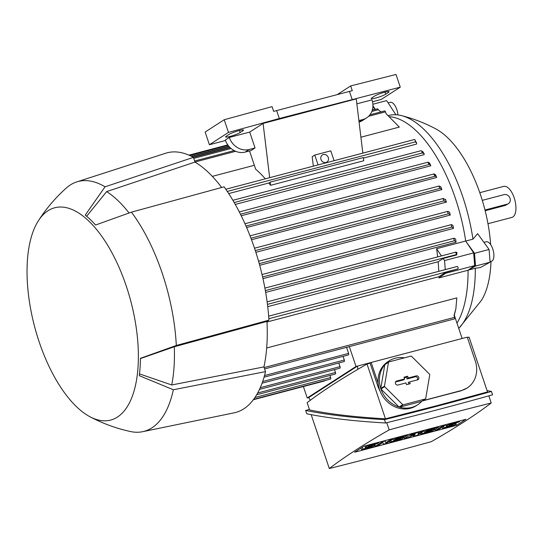 <?xml version="1.0" encoding="UTF-8"?>
<svg xmlns="http://www.w3.org/2000/svg" width="543" height="543" viewBox="0 0 543 543"><rect width="100%" height="100%" fill="white"/><g stroke="black" fill="none" stroke-linecap="round" stroke-linejoin="round"><path stroke-width="0.81" d="M487.981 223.709L511.893 217.41A16.046 7.269 -104.8 0 0 512.877 216.969A16.046 7.269 -104.8 0 0 514.52 198.908A16.046 7.269 -104.8 0 0 503.721 186.378L479.802 192.677M484.994 210.019L507.25 204.154A5.063 4.466 57.1 0 0 508.391 203.652L505.248 205.444L485.17 210.732M508.391 203.652A5.063 4.466 57.1 0 0 510.013 198.243A5.063 4.466 57.1 0 0 504.04 194.632L482.299 200.36M458.76 328.447L481.383 300.455A96.267 43.63 -104.8 0 0 491.008 261.448M490.662 244.608A96.267 43.63 -104.8 0 0 436.246 129.146C425.244 123.2 413.671 118.693 401.521 115.625A113.921 51.626 -104.8 0 0 388.516 115.516L388.516 115.516M384.573 110.969A1.269 0.577 -104.8 0 1 384.654 110.928A1.269 0.577 -104.8 0 1 385.476 111.831L386.114 113.725L399.329 127.082L360.912 137.203M254.362 165.282L212.32 176.36M249.536 150.934L255.699 169.253A114.003 51.666 75.2 0 1 265.323 178.81M415.117 140.773L416.63 142.768L416.583 144.071L363.437 158.074M270.59 185.299L363.762 160.748L363.376 157.565L270.204 182.115L268.812 183.011A114.003 51.666 75.2 0 1 270.59 185.299L270.204 182.115M268.812 183.011L228.705 193.579M421.531 150.947L422.787 151.633L424.117 153.717L424.144 154.646L235.268 204.412M428.284 163.226L428.02 162.187L429.561 162.954L430.789 165.812L241.228 215.761M434.19 174.975L434.04 173.909L435.561 174.697L436.653 177.48L246.637 227.544M441.798 189.154L440.197 188.319L439.199 187.097L439.185 185.998L440.875 186.833L441.832 189.588L251.511 239.741M445.538 199.349L446.366 202.118L255.868 252.312M450.249 214.689L448.532 213.766L447.744 212.489L447.88 211.336L449.563 212.232L450.262 215.055L259.69 265.276M453.507 228.026L451.932 227.076L451.281 225.759L451.484 224.592L452.95 225.494L453.5 228.42L262.975 278.627M456.086 241.771L454.457 240.746L453.921 239.402L454.226 238.201L455.658 239.158L456.039 242.232L265.67 292.399M437.651 256.907A114.003 51.666 -104.8 0 0 436.579 248.701L465.697 241.031L473.666 252.895L444.547 260.565L445.274 269.613M389.942 116.704A114.003 51.666 75.2 0 1 465.697 241.031M443.088 198.399L445.545 199.824M255.312 250.608L444.283 200.808L443.312 199.58L443.407 198.433L254.518 248.212L443.339 198.466M373.57 109.849L372.546 109.191M380.955 111.906L378.254 109.734A1.269 0.577 -104.8 0 0 377.433 108.831A1.269 0.577 -104.8 0 0 377.351 108.865M416.63 142.768L415.157 141.933A1.269 0.577 -104.8 0 0 415.259 140.42A1.269 0.577 -104.8 0 0 414.431 139.517A1.269 0.577 -104.8 0 0 414.357 139.551L225.793 189.242L414.431 139.517M422.325 152.4L421.986 152.732A1.269 0.577 -104.8 0 0 421.877 151.599A1.269 0.577 -104.8 0 0 421.049 150.703A1.269 0.577 -104.8 0 0 420.974 150.737L232.886 200.299L421.049 150.703M424.117 153.717L422.406 152.95L234.196 202.546M427.918 162.214L239.3 211.919L428.02 162.187M429.33 163.742C429.689 164.807 429.275 164.522 428.074 162.873M430.742 165.126L429.445 164.407L240.461 214.207M244.961 223.723L434.04 173.909M435.16 175.382C435.52 176.611 435.153 176.394 434.067 174.731M436.613 176.943L435.255 176.183L245.993 226.058M439.07 186.025L250.031 235.838L439.185 185.998M446.346 202.206L443.889 200.781M465.718 241.065L472.946 239.158A113.921 51.626 -104.8 0 0 462.677 196.532A113.921 51.626 -104.8 0 0 401.521 115.625M455.787 252.135L456.982 252.475L456.663 254.939L455.957 254.687A1.269 0.577 -104.8 0 0 456.059 253.174A1.269 0.577 -104.8 0 0 455.502 252.325L455.787 252.135M372.919 106.482L375.03 109.469M436.579 248.701L441.425 255.909M438.764 271.324A114.003 51.666 -104.8 0 0 438.133 261.74L443.156 258.495L456.67 254.939M443.156 258.495L444.547 260.565M438.133 261.74L267.726 306.646M445.504 272.437L445.572 273.292L438.934 277.914A114.003 51.666 -104.8 0 0 438.92 276.692L445.504 272.437L457.885 268.894A1.269 0.577 -104.8 0 0 457.987 267.38A1.269 0.577 -104.8 0 0 457.165 266.477A1.269 0.577 -104.8 0 0 457.084 266.511L268.663 316.162L457.165 266.477M473.666 252.895L474.691 265.615L445.572 273.292M474.691 265.615L468.052 270.244A114.003 51.666 75.2 0 1 456.982 323.18M468.052 270.244L438.934 277.914M438.92 276.692L266.993 321.992M266.681 347.982L456.812 297.883L455.849 309.035L454.131 315.836M462.141 338.499L454.321 315.259M356.011 366.471L357.464 366.091L308.682 397.585L307.229 397.971L356.011 366.471L349.325 346.604M307.229 397.971L303.381 386.541M348.334 354.946A1.269 0.577 -104.8 0 0 348.416 354.939A1.269 0.577 -104.8 0 0 348.491 354.905A1.269 0.577 -104.8 0 0 348.592 353.391L346.556 347.337M344.045 361.577A1.269 0.577 -104.8 0 0 344.133 361.57A1.269 0.577 -104.8 0 0 344.208 361.536A1.269 0.577 -104.8 0 0 344.31 360.023L343.074 356.351M339.762 368.208A1.269 0.577 -104.8 0 0 339.843 368.202A1.269 0.577 -104.8 0 0 339.925 368.168A1.269 0.577 -104.8 0 0 340.027 366.654L338.791 362.975M335.207 374.046A1.269 0.577 -104.8 0 0 335.296 374.039A1.269 0.577 -104.8 0 0 335.37 374.005A1.269 0.577 -104.8 0 0 335.472 372.491L334.502 369.607M330.388 379.089A1.269 0.577 -104.8 0 0 330.477 379.082A1.269 0.577 -104.8 0 0 330.551 379.048A1.269 0.577 -104.8 0 0 330.653 377.534L329.954 375.444M324.504 380.962A1.269 0.577 -104.8 0 0 324.585 380.948A1.269 0.577 -104.8 0 0 324.666 380.915A1.269 0.577 -104.8 0 0 324.87 380.555M454.382 318.911A1.269 0.577 -104.8 0 0 454.464 318.904A1.269 0.577 -104.8 0 0 454.545 318.87A1.269 0.577 -104.8 0 0 454.647 317.35L454.009 315.463L455.849 309.035M308.682 397.585L310.358 400.245M357.83 369.335L357.464 366.091M357.498 366.07L460.729 338.866M367.014 364.014L385.455 418.809C355.427 417.112 330.137 414.16 309.585 409.958L307.134 402.675A691.117 90.206 -18.6 0 1 367.014 364.014A824.573 107.629 -18.6 0 1 370.088 363.165L371.168 362.466L467.258 337.149L475.268 360.952A25.331 22.338 -122.9 0 1 467.17 387.994A25.331 22.338 -122.9 0 1 461.441 390.512L422.644 400.734M467.387 337.542A824.573 107.629 -18.6 0 1 469.057 337.122L487.499 391.924L437.543 405.492L385.455 418.809M467.17 387.994L460.885 390.872A824.573 107.629 161.4 0 0 434.902 397.632A824.573 107.629 161.4 0 0 422.257 400.985M380.589 392.351L378.098 386.969L370.088 363.165M388.808 361.95L385.13 364.326A26.179 23.084 -122.9 0 1 389.222 360.837L387.885 361.699A26.179 23.084 -122.9 0 0 378.166 383.249A26.179 23.084 57.1 0 0 410.365 408.295A26.179 23.084 57.1 0 0 416.284 405.682L417.628 404.82A26.179 23.084 -122.9 0 1 411.703 407.426A26.179 23.084 -122.9 0 1 399.546 407.175L403.225 404.8L425.407 398.956A26.179 23.084 57.1 0 0 425.712 398.61L429.751 374.751A26.179 23.084 57.1 0 0 429.588 374.263L411.451 356.249A26.179 23.084 57.1 0 0 410.983 356.106L388.808 361.95A26.179 23.084 57.1 0 0 388.503 362.296L384.458 386.154A26.179 23.084 57.1 0 0 384.62 386.643L402.757 404.657A26.179 23.084 57.1 0 0 403.225 404.8M402.757 404.657L399.078 407.033A26.179 23.084 -122.9 0 1 380.942 389.019L384.62 386.643M384.458 386.154L380.779 388.53A26.179 23.084 -122.9 0 1 384.817 364.672L388.503 362.296M389.222 360.837A26.179 23.084 -122.9 0 1 395.148 358.231A26.179 23.084 -122.9 0 1 404.44 357.83M384.817 364.672L380.779 388.53M425.407 398.956L421.721 401.331A26.179 23.084 -122.9 0 1 417.628 404.82M380.942 389.019L399.078 407.033M399.546 407.175L421.721 401.331M416.264 375.878A2.111 1.86 -122.9 0 1 417.601 379.849L409.592 381.96L410.182 383.704L406.544 384.661L405.954 382.917L397.944 385.028A2.111 1.86 -122.9 0 1 396.614 381.057L404.616 378.946L404.033 377.202L407.671 376.245L408.255 377.989L416.264 375.878L415.347 376.774L407.107 378.946L406.524 377.202L404.236 377.806M417.017 379.998A1.846 1.629 57.1 0 0 415.347 376.774M408.255 377.989L407.107 378.946M407.671 376.245L406.524 377.202M404.616 378.946L403.931 379.788L395.691 381.96A1.846 1.629 57.1 0 0 395.501 382.021M408.831 384.057L408.275 382.415L409.592 381.96M378.166 383.249L371.168 362.466M309.408 409.436L305.634 410.433C327.022 414.791 353.31 417.859 384.485 419.63C421.701 410.42 457.355 401.026 491.449 391.449L487.051 390.58M491.449 391.449L492.576 394.795C458.482 404.372 422.827 413.766 385.611 422.983C354.43 421.205 328.148 418.137 306.761 413.78L305.634 410.433M386.759 422.698L389.175 429.873A691.117 90.206 161.4 0 0 329.302 468.534A824.573 107.629 161.4 0 0 379.482 455.638A824.573 107.629 161.4 0 0 431.346 441.649A691.117 90.206 161.4 0 0 491.225 402.987L488.822 395.847M491.225 402.987A824.573 107.629 161.4 0 0 441.045 415.884A824.573 107.629 161.4 0 0 389.175 429.873M329.302 468.534L311.166 414.648M384.485 419.63L385.611 422.983M364.027 446.142L465.935 419.291L456.5 425.379L354.593 452.238L364.027 446.142M375.315 446.326L382.428 441.737L385.157 441.018L385.801 442.688L390.614 439.579L393.342 438.859L386.236 443.455L383.507 444.174L382.856 442.504L378.043 445.606L375.315 446.326L375.016 445.436M393.342 438.859L393.207 438.452M390.614 439.579L390.478 439.172M385.801 442.688L385.102 440.59M385.157 441.018L385.014 440.611M382.428 441.737L382.286 441.33M404.433 438.656L411.54 434.067L414.275 433.348L410.718 435.642L417.004 432.628L418.823 432.147L417.995 433.721L421.551 431.427L424.28 430.708L417.173 435.303L413.528 436.26L415.191 434.142L408.071 437.699L404.433 438.656L404.046 437.515M411.54 434.067L411.404 433.66M413.528 436.26L413.162 435.16M424.28 430.708L424.144 430.3M421.551 431.427L421.416 431.02M418.823 432.147L418.687 431.739M417.004 432.628L416.861 432.221M414.275 433.348L414.133 432.941M445.206 425.196L438.099 429.784L435.371 430.504L442.477 425.916L445.206 425.196L445.07 424.789M442.477 425.916L442.341 425.508M435.371 430.504L434.984 429.364M442.165 427.158L442.647 428.583L449.02 426.907A5.281 0.686 161.4 0 0 456.113 423.873A5.281 0.686 161.4 0 0 453.201 424.205L453.005 423.621M442.647 428.583L443.902 427.775L453.113 424.884L449.217 425.739A5.281 0.686 161.4 0 1 446.305 426.072A5.281 0.686 161.4 0 1 453.398 423.038L459.765 421.354L458.516 422.169L449.305 425.06L453.201 424.205M459.765 421.354L459.629 420.947M443.902 427.775L443.421 426.35M430.253 431.373L431.929 430.294L424.646 432.208L425.902 431.4L433.185 429.479L434.855 428.4L426.669 430.558L427.918 429.751L438.839 426.873L431.733 431.461L420.811 434.339L422.067 433.531L430.253 431.373L430.056 430.782M422.067 433.531L421.68 432.384M420.811 434.339L420.425 433.199M438.839 426.873L438.703 426.465M427.918 429.751L427.782 429.343M426.669 430.558L426.377 429.71M433.185 429.479L432.981 428.895M425.902 431.4L425.42 429.961M424.646 432.208L424.164 430.782M399.315 439.525L400.992 438.445L393.709 440.359L394.965 439.552L402.248 437.631L403.917 436.552L395.732 438.71L396.981 437.902L407.902 435.024L400.795 439.613L389.874 442.491L391.13 441.683L399.315 439.525L399.119 438.934M391.13 441.683L390.743 440.543M389.874 442.491L389.487 441.35M407.902 435.024L407.766 434.617M396.981 437.902L396.845 437.495M395.732 438.71L395.447 437.862M402.248 437.631L402.051 437.047M394.965 439.552L394.483 438.12M393.709 440.359L393.234 438.934M361.041 448.07L361.665 449.923L368.039 448.246A5.281 0.686 161.4 0 0 375.132 445.212A5.281 0.686 161.4 0 0 372.22 445.545L372.023 444.961M361.665 449.923L362.921 449.115L372.131 446.224L368.235 447.079A5.281 0.686 161.4 0 1 365.324 447.412A5.281 0.686 161.4 0 1 372.417 444.378L378.783 442.694L377.528 443.509L368.324 446.4L372.22 445.545M378.783 442.694L378.647 442.287M362.921 449.115L362.296 447.256M456.5 425.379L456.052 424.042M318.076 164.909L314.764 155.06L330.782 150.839L334.094 160.687M313.338 166.158L312.191 156.717L314.764 155.06M321.001 159.466A4.222 3.726 -122.9 0 1 322.352 154.959A4.222 3.726 -122.9 0 1 328.284 157.545A4.222 3.726 -122.9 0 1 326.934 162.052A4.222 3.726 -122.9 0 1 321.001 159.466M362.839 153.112L356.262 98.887L263.09 123.437L269.661 177.663M225.474 140.508L209.415 144.743L228.481 132.424L279.319 118.517L400.272 87.158L381.206 99.471L372.532 101.758M228.481 132.424L224.211 119.731L205.139 132.044L209.415 144.743M359.072 122.066A16.887 14.892 57.1 0 0 362.588 120.471L366.6 117.879A16.887 14.892 -122.9 0 1 362.778 119.562L358.896 120.587M356.866 103.842L371.996 99.851A16.887 14.892 -122.9 0 1 366.6 117.879M249.705 132.078L255.047 147.947L249.223 149.481A16.887 14.892 -122.9 0 1 229.322 137.447L249.705 132.078L263.09 123.437M255.047 147.947L251.036 150.54L245.212 152.074L249.223 149.481M229.322 137.447L225.311 140.04A16.887 14.892 57.1 0 0 245.212 152.074M240.135 132.553A8.023 1.045 -18.6 0 1 231.759 135.94A8.023 1.045 -18.6 0 1 225.616 136.931A8.023 1.045 -18.6 0 1 226.309 136.198L228.983 134.467A8.023 1.045 -18.6 0 1 237.359 131.08A8.023 1.045 -18.6 0 1 243.502 130.089A8.023 1.045 -18.6 0 1 242.816 130.822L240.135 132.553L239.449 130.496M385.72 94.19A8.023 1.045 -18.6 0 1 377.344 97.577A8.023 1.045 -18.6 0 1 371.202 98.568A8.023 1.045 -18.6 0 1 371.894 97.835L374.568 96.104A8.023 1.045 -18.6 0 1 382.951 92.717A8.023 1.045 -18.6 0 1 389.087 91.726A8.023 1.045 -18.6 0 1 388.401 92.459L385.72 94.19L385.035 92.134M337.189 94.631L350.676 85.923L396.003 74.466L400.272 87.158M350.676 85.923L352.278 90.688L349.441 91.4L352.115 99.335M224.211 119.731L272.057 106.638L273.658 111.403L276.652 110.582L279.319 118.517M349.441 91.4L276.652 110.582M176.305 345.463L268.948 320.139L266.966 321.415A130.048 58.936 -104.8 0 1 263.925 366.919L265.507 371.622L173.339 389.759L139.273 375.661A111.043 50.323 -104.8 0 0 140.433 358.326L176.305 345.463A129.207 58.556 -104.8 0 0 131.44 212.15L95.568 225.019A111.043 50.323 -104.8 0 0 85.237 215.103L105.043 186.812L193.403 157.375A134.27 60.85 -104.8 0 0 165.696 153.228L76.78 181.898A129.207 58.556 -104.8 0 0 70.23 185.02A129.207 58.556 -104.8 0 0 66.239 188.082C55.454 197.733 46.162 208.648 38.363 220.811A109.781 49.752 -104.8 0 0 34.589 326.587A109.781 49.752 -104.8 0 0 89.995 416.773A109.781 49.752 -104.8 0 0 117.41 417.072A109.781 49.752 -104.8 0 0 126.193 285.828A109.781 49.752 -104.8 0 0 47.981 210.752A109.781 49.752 -104.8 0 0 38.363 220.811M193.403 157.375L194.985 162.079A130.048 58.936 -104.8 0 1 221.646 187.491M268.948 320.139A134.27 60.85 -104.8 0 0 224.083 186.826L131.44 212.15M89.995 416.773C102.783 423.513 116.243 428.427 130.388 431.515A129.207 58.556 -104.8 0 0 142.605 431.699L234.108 412.829A134.27 60.85 -104.8 0 0 243.807 408.818A134.27 60.85 -104.8 0 0 265.507 371.622M105.043 186.812A129.207 58.556 -104.8 0 0 76.78 181.898M142.605 431.699A129.207 58.556 -104.8 0 0 151.945 427.836A129.207 58.556 -104.8 0 0 173.339 389.759M263.925 366.919L171.731 384.973A124.985 56.642 -104.8 0 0 174.289 346.76L266.966 321.415M129.044 212.965A124.985 56.642 -104.8 0 0 106.652 191.591L194.985 162.079M86.656 216.263L106.652 191.591M171.731 384.973L139.49 373.883M140.427 358.59L174.289 346.76M468.772 269.742L475.539 266.036L474.514 253.309L466.566 242.321M388.116 102.871L390.213 102.322A10.134 4.595 75.2 0 1 397.897 114.94M458.754 328.427A113.921 51.626 -104.8 0 0 475.288 268.242L468.27 270.088M475.539 266.036L490.098 262.201L480.358 267.529L475.288 268.242M472.946 239.158L477.636 233.66L489.073 249.475L490.098 262.201M483.922 242.354L486.168 241.764A10.134 4.595 75.2 0 1 493.831 254.076A10.134 4.595 75.2 0 1 491.334 261.359L490.057 261.699M395.915 114.77L386.643 100.625L372.898 104.242M375.315 109.394L372.946 105.776M474.514 253.309L489.073 249.475M507.25 204.154L505.248 205.444M228.841 146.284L191.184 156.208M373.272 109.638L372.369 109.876M229.893 147.418L192.982 157.144M378.254 109.734L371.846 111.424M231.08 148.517L193.736 158.359M385.476 111.831L368.622 116.277M235.662 151.307L194.971 162.031M415.157 141.933L227.293 191.435M433.938 173.936L244.968 223.736M440.197 188.319L250.934 238.194M447.819 211.363L258.57 261.231L447.88 211.336M448.532 213.766L259.249 263.647M451.43 224.619L262.031 274.527L451.484 224.592M451.932 227.076L262.602 276.971M455.645 252.176L267.122 301.854L455.72 252.142M455.957 254.687L267.448 304.358M457.885 268.894L268.853 318.707M330.653 377.534L254.939 397.483M335.472 372.491L257.654 392.996M340.027 366.654L260.253 387.675M348.592 353.391L264.495 375.552M344.31 360.023L262.642 381.539M454.457 240.746L265.357 290.58M454.172 238.228L264.903 288.102L454.226 238.201M454.647 317.35L264.136 367.557M460.885 390.872L461.441 390.512M396.614 381.057L395.691 381.96M378.098 386.969L378.681 386.596M450.473 424.925L450.317 424.463M453.398 423.038L453.262 422.63M450.276 426.099L450.072 425.508M369.491 446.265L369.335 445.803M372.417 444.378L372.281 443.97M369.288 447.439L369.091 446.848M359.059 121.958L362.778 119.562M242.511 129.92L242.816 130.822M388.096 91.557L388.401 92.459M227.775 144.906L188.896 155.149M228.108 145.361L189.67 155.488M229.051 146.522L191.564 156.398M377.433 108.831L372.274 110.188M230.123 147.648L193.342 157.341M384.654 110.928L369.926 114.811M234.142 150.594L194.625 161.006M324.585 380.948L253.343 399.723M330.477 379.082L253.642 399.329M335.296 374.039L256.649 394.761M339.843 368.202L259.479 389.379M344.133 361.57L262.052 383.202M454.464 318.904L264.597 368.935M348.416 354.939L264.034 377.175M456.113 423.873L455.781 422.888M446.305 426.072L445.81 424.592M375.132 445.212L374.799 444.228M365.324 447.412L364.828 445.932"/></g></svg>
